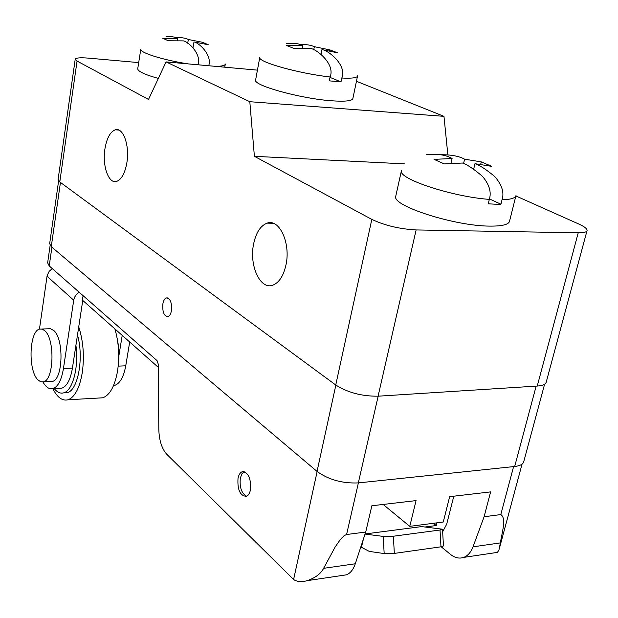 <?xml version="1.0" encoding="UTF-8"?>
<svg xmlns="http://www.w3.org/2000/svg" width="618" height="618" viewBox="0 0 618 618"><rect width="100%" height="100%" fill="white"/><g stroke="black" fill="none" stroke-linecap="round" stroke-linejoin="round"><path stroke-width="0.93" d="M138.702 62.596L88.227 58.115C80.031 57.459 75.69 57.853 75.203 59.297L77.057 61.066L148.513 99.444L166.064 61.9L249.811 101.715L443.971 116.338L447.826 154.554M166.064 61.9L257.428 70.135M356.455 81.275L443.971 116.338M255.659 79.745L255.582 80.139C253.527 85.593 300.943 98.671 331.542 100.773C345.362 101.746 352.492 100.935 352.909 98.355L357.498 76.238M249.811 101.715L254.392 156.315L404.435 163.863M58.107 179.313L59.784 181.939L335.744 384.999C347.756 392.6 361.87 396.331 378.077 396.192L537.243 386.049L578.232 232.808C583.925 232.87 586.884 232.059 587.1 230.39C587.054 228.645 584.288 226.528 578.796 224.04L515.891 195.96M104.952 148.753C102.086 165.655 108.59 184.241 116.64 181.398C121.53 179.529 124.936 173.326 126.852 162.789C129.857 145.616 123.152 126.968 115.272 129.842C110.243 131.796 106.798 138.1 104.952 148.753M335.744 384.999L371.827 219.382L254.392 156.315M253.596 244.025C249.015 265.284 260.155 290.035 272.716 285.215C279.073 282.766 283.507 275.96 286.003 264.798C290.854 243.083 279.29 218.332 267.107 223.144C260.51 225.694 256.006 232.654 253.596 244.025M537.243 386.049C542.867 385.632 545.887 384.211 546.312 381.793L586.969 230.877M371.827 219.382C384.728 225.493 399.491 229.008 416.13 229.935L578.232 232.808M395.891 195.628L395.698 196.509C392.376 205.956 454.531 226.01 489.61 226.111C502.504 226.242 509.178 224.473 509.641 220.804L515.837 196.076M401.522 170.244L401.368 170.985C398.71 179.011 452.646 196.841 489.332 199.382L488.251 203.809L495.01 204.187L500.943 204.21L502.025 199.815C511.156 199.506 515.837 197.969 516.061 195.18M489.441 198.926L500.943 204.21M489.332 199.382C491.596 192.167 489.325 184.512 482.527 176.416C473.983 169.1 467.285 164.635 462.426 163.028L444.288 163.924L434.06 159.359L452.106 158.517C445.995 154.886 437.513 153.612 426.659 154.678M451.016 163.191L452.106 158.517M463.57 163.569L464.605 159.189L481.291 161.877L480.719 164.241M481.291 161.877L491.735 166.358L474.979 163.685C479.8 165.3 486.389 169.595 494.771 176.57C501.978 184.875 504.396 192.623 502.025 199.815M441.028 154.817L441.499 154.724C451.565 154.732 459.267 156.223 464.605 159.189M473.666 169.185L474.979 163.685M137.76 68.575L137.721 68.845C138.084 71.495 144.96 74.685 158.339 78.416M176.346 37.876L177.737 37.574C182.526 37.582 186.057 38.216 188.328 39.498L202.557 42.294L208.281 44.751L193.99 41.947C198.386 42.348 212.422 54.778 208.714 65.747M193.04 47.571L193.99 41.947M198.015 64.782C201.762 54.036 188.042 41.437 183.415 40.888L168.335 40.773L162.797 38.301L177.806 38.432C175.203 36.895 171.317 36.338 166.149 36.763M202.557 42.294L202.395 43.268M177.459 40.549L177.806 38.432M187.702 43.237L188.328 39.498M544.605 384.195L523.848 461.314C523.315 464.103 520.263 465.825 514.678 466.49L358.309 482.913C342.349 483.57 328.591 479.738 317.042 471.426L51.263 246.659L60.448 182.426M162.874 303.886C162.31 311.982 164.009 316.223 167.98 316.609C169.649 315.945 170.8 313.975 171.433 310.707C171.997 302.573 170.305 298.324 166.342 297.946C164.658 298.618 163.5 300.595 162.874 303.886M49.664 243.654L51.263 246.659M47.648 262.812L49.224 265.925L157.103 360.665L158.278 364.265L158.811 429.325C159.15 440.418 161.8 448.73 166.752 454.245L293.604 579.514C296.972 581.839 301.553 582.21 307.347 580.634C315.45 577.776 320.866 573.674 323.608 568.328L355.296 563.77C353.334 569.526 350.414 573.203 346.536 574.81L342.302 575.435M238.015 478.286C237.312 489.796 240.093 495.821 246.35 496.37C248.32 495.543 249.687 493.38 250.444 489.896C251.14 478.324 248.374 472.268 242.14 471.743C240.139 472.585 238.764 474.763 238.015 478.286M355.296 563.77L365.717 532.044L371.851 505.763L416.068 500.603L409.773 526.351L383.137 504.45M441.167 546.775L450.437 554.354C454.848 557.869 459.274 558.881 463.701 557.397C467.818 555.814 470.924 552.291 473.017 546.83L484.095 516.748L490.622 491.889L449.657 496.679L443.253 522.025L409.773 526.351M473.017 546.83L500.395 542.89L498.911 550.198L497.374 552.392L494.848 552.77M500.395 542.89C501.986 532.183 506.675 518.324 500.789 514.585L484.095 516.748M365.717 532.044L346.582 534.516L344.195 535.628L340.34 539.514L335.342 546.675L323.608 568.328M433.434 523.291L436.238 525.539L425.099 526.992M83.106 295.682L82.356 300.078L158.301 367.347M442.503 529.34L443.469 545.933L440.989 546.806L394.33 553.411L384.172 553.566L369.278 551.403L361.468 547.293L360.673 547.401M384.172 553.566L383.222 536.409L393.372 536.223L440.016 530.012L442.496 529.209L421.63 526.598L365.084 533.96M383.222 536.409L365.045 534.083M361.468 547.293L363.345 539.267M436.238 525.539L436.918 522.843M453.797 496.192L446.698 524.172L442.65 531.789M79.189 292.244C76.168 294.153 74.345 296.81 73.72 300.209L63.453 368.513C61.522 379.977 58.061 386.667 53.078 388.598C49.409 389.556 46.026 387.355 42.943 381.986M82.758 300.433L72.43 368.127C70.475 379.545 66.983 386.211 61.954 388.135L59.127 388.282M129.687 342.001L125.748 365.802C123.677 376.972 119.977 383.508 114.662 385.408L113.527 385.624M118.919 355.52L122.209 335.373M39.459 329.131L47.138 275.597L49.162 271.317L52.267 268.598M41.877 329.015L50.437 328.706L53.851 330.591C64.164 339.151 62.982 379.645 52.414 381.414L50.212 381.522M118.138 366.706C119.421 357.227 119.104 347.818 117.188 338.479M98.756 398.038L102.719 397.807C109.795 395.242 114.732 386.366 117.528 371.186C119.707 356.462 118.818 342.364 114.871 328.884M52.824 388.668C57.289 397.467 62.348 401.167 67.995 399.784C74.817 397.204 79.567 388.204 82.256 372.793C84.496 356.416 83.322 341.105 78.725 326.86M77.482 335.026C84.087 357.498 78.053 390.491 67.269 392.646L64.033 392.816M75.914 345.308C78.98 366.953 72.708 390.769 63.739 392.832C60.811 393.666 57.961 392.639 55.211 389.757L54.16 388.537M43.484 381.854L40.618 381.762L37.829 379.784C27.88 370.329 29.224 331.024 39.622 329.077L42.279 329.131L44.898 330.839C55.11 339.429 53.944 380.078 43.484 381.854L52.414 381.414M244.195 471.634L241.839 473.952L240.348 478.062C239.421 487.355 241.522 493.419 246.652 496.246M259.807 57.204L259.753 57.536C258.162 62.063 298.942 73.511 330.066 76.972L329.278 80.858L341.012 81.893L329.981 77.389M299.483 44.434L299.568 44.426C306.204 44.341 311.124 45.099 314.33 46.69L329.857 49.888L337.559 52.8L321.97 49.602C328.096 50.089 347.27 65.207 341.8 78.03C352.136 78.54 357.397 77.814 357.583 75.844M321.036 54.322L321.97 49.602M330.066 76.972C335.574 64.396 316.825 49.085 310.367 48.413L293.735 48.335L286.242 45.4L302.789 45.493C299.058 43.53 293.573 42.905 286.335 43.631M329.857 49.888L329.672 50.807M302.302 48.011L302.789 45.493M313.705 49.911L314.33 46.69M341.012 81.893L341.8 78.03M59.784 181.939L77.057 61.066M378.077 396.192L416.13 229.935M401.368 170.985L395.698 196.509M137.721 68.845L140.788 49.293C139.938 52.793 163.716 60.209 188.39 63.917M215.674 66.373C221.986 66.28 225.199 65.493 225.315 64.009L225.315 64.009M317.042 471.426L335.852 385.076M358.309 482.913L378.162 396.192M514.678 466.49L536.154 386.119M49.224 265.925L51.904 247.208M293.604 579.514L317.142 471.511M500.789 514.585L513.597 466.598M358.394 482.897L346.582 534.516M440.016 530.012L440.989 546.806M394.33 553.411L393.372 536.223M63.453 368.513L72.43 368.127M118.223 366.134L125.748 365.802M47.022 276.246L73.72 300.209M259.753 57.536L255.582 80.139M118.71 130.043L115.272 129.842M273.21 223.268L267.107 223.144M58.084 179.498L75.203 59.297M224.759 67.192L225.269 64.28M49.633 243.878L58.617 180.865M167.656 297.93L166.342 297.946M307.347 580.634L346.536 574.81M463.701 557.397L497.374 552.392M499.321 548.668L522.048 464.126M53.078 388.598L61.954 388.135M113.596 385.462L114.662 385.408M102.719 397.807L67.995 399.784M63.739 392.832L67.269 392.646M47.617 263.036L50.128 245.446M243.901 471.573L242.14 471.743"/></g></svg>
